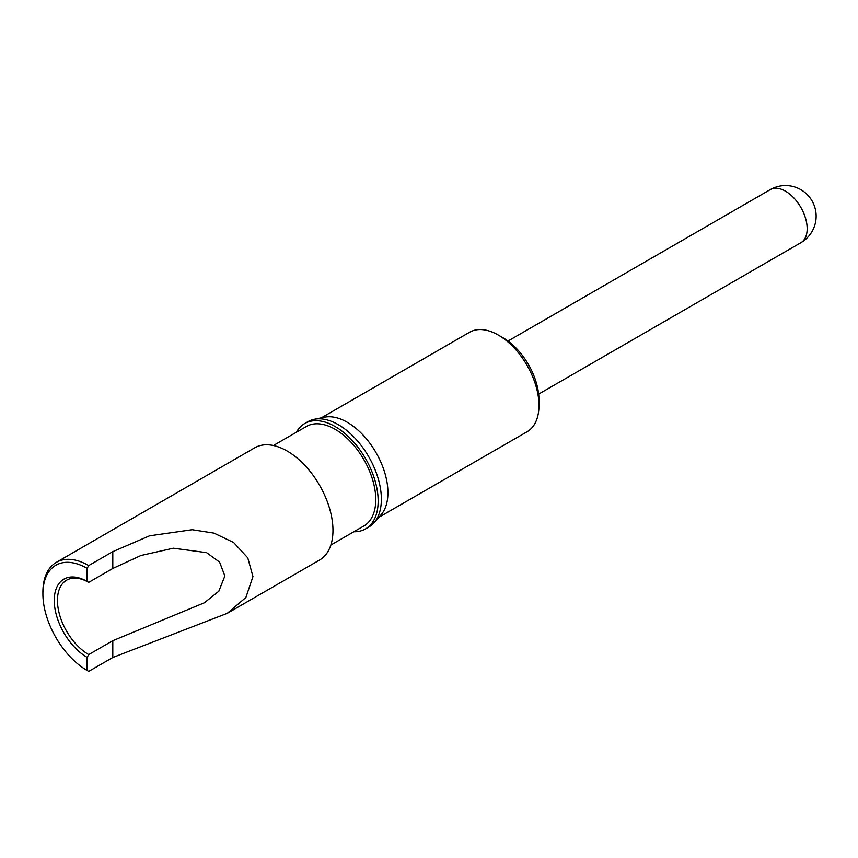 <?xml version="1.0" encoding="UTF-8"?>
<svg xmlns="http://www.w3.org/2000/svg" width="858" height="858" viewBox="0 0 858 858"><rect width="100%" height="100%" fill="white"/><g stroke="black" fill="none" stroke-linecap="round" stroke-linejoin="round"><path stroke-width="1.29" d="M87.13 581.445L87.13 568.339A62.548 36.111 -120 0 0 42.9 593.865A62.548 36.111 -120 0 0 87.13 670.473L87.13 657.367A46.493 26.845 -120 0 1 54.258 600.428A46.493 26.845 -120 0 1 87.13 581.445L88.728 582.367A44.23 25.536 -120 0 0 66.613 580.18A44.23 25.536 -120 0 0 59.835 615.615A44.23 25.536 -120 0 0 88.728 654.59L87.13 657.367M88.728 671.396L87.13 670.473L88.728 671.396L112.795 657.496L227.22 613.352L245.871 597.511L252.96 576.576L247.769 557.85L233.633 542.513L213.985 533.118L192.192 529.729L149.549 535.821L112.795 551.662L88.728 565.561L87.13 568.339M88.728 565.561A64.811 37.42 -120 0 0 56.328 562.355A64.811 37.42 -120 0 0 42.9 592.02L42.9 593.865M227.22 613.352L319.541 560.049A64.811 37.42 -120 0 0 332.968 530.383A64.811 37.42 -120 0 0 304.676 465.165A64.811 37.42 -120 0 0 254.729 447.801L56.328 562.355M330.856 545.034L363.867 525.975A57.454 33.172 -120 0 0 375.772 499.667A57.454 33.172 -120 0 0 350.686 441.849A57.454 33.172 -120 0 0 306.413 426.458L273.402 445.516M353.85 531.756A60.854 35.135 -120 0 0 365.562 528.914A60.854 35.135 -120 0 0 378.164 501.051A60.854 35.135 -120 0 0 351.608 439.822A60.854 35.135 -120 0 0 304.719 423.52A60.854 35.135 -120 0 0 296.396 432.239M365.562 528.914L368.768 527.059A60.854 35.135 -120 0 0 373.981 522.779A60.854 35.135 -120 0 0 381.37 499.206A60.854 35.135 -120 0 0 358.515 442.127A60.854 35.135 -120 0 0 314.232 419.294A60.854 35.135 -120 0 0 307.915 421.664L304.719 423.52M373.981 522.779L380.952 514.907A57.454 33.172 -120 0 0 387.923 492.653A57.454 33.172 -120 0 0 366.345 438.76A57.454 33.172 -120 0 0 324.538 417.192L314.232 419.294M378.775 517.363L527.08 431.746A57.454 33.172 -120 0 0 538.974 405.437A57.454 33.172 -120 0 0 498.348 335.07A57.454 33.172 -120 0 0 469.626 332.228L321.321 417.857M538.974 405.437L538.974 399.903A50.665 29.247 -120 0 0 503.153 337.848L498.348 335.07M88.728 582.367L112.795 568.468L140.969 555.491L173.359 548.198L206.564 552.649L219.573 562.076L224.871 575.986L218.822 591.226L204.333 602.809L112.795 640.69L88.728 654.59M538.652 394.101L800.825 242.728A30.641 17.686 -120 0 0 807.174 228.711A30.641 17.686 -120 0 0 785.51 191.184A30.641 17.686 -120 0 0 770.184 189.661L508.011 341.034M112.795 657.496L112.795 640.69M112.795 568.468L112.795 551.662M800.825 242.728A30.641 30.641 0 0 0 812.043 200.879A30.641 30.641 0 0 0 770.184 189.661"/></g></svg>
